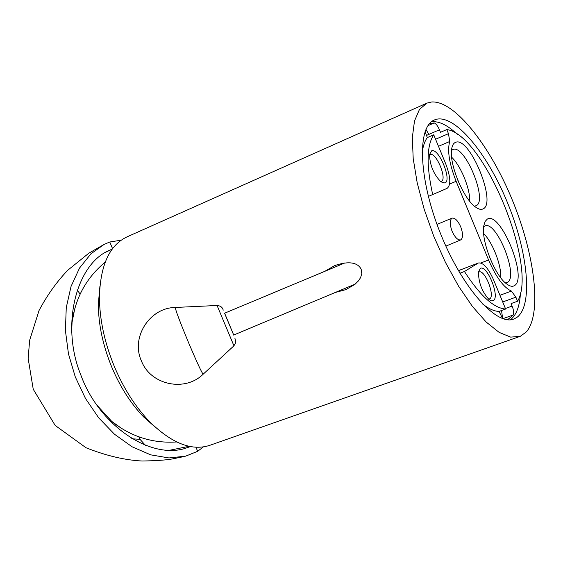 <?xml version="1.0" encoding="UTF-8"?>
<svg xmlns="http://www.w3.org/2000/svg" width="563" height="563" viewBox="0 0 563 563"><rect width="100%" height="100%" fill="white"/><g stroke="black" fill="none" stroke-linecap="round" stroke-linejoin="round"><path stroke-width="0.84" d="M526.412 331.839C542.204 313.324 534.73 254.3 512.253 199.9C489.937 145.423 454.524 100.425 431.624 101.98L426.937 103.106L419.484 109.384L414.495 120.989L412.32 137.59L413.2 158.534L417.197 182.827L424.164 209.211L433.763 236.249L445.46 262.407L458.599 286.236L472.427 306.448L486.179 322.05L499.135 332.381L510.676 337.124L520.311 336.315L526.412 331.839M518.84 336.829L210.766 444.988C192.56 451.533 172.187 443.785 149.652 421.729C135.592 407.105 123.895 388.871 114.556 367.02C104.479 342.593 99.44 319.038 99.447 296.349C100.467 264.673 109.778 244.792 127.372 236.713L426.304 103.388M324.696 271.373L334.535 265.666C353.874 258.91 359.602 265.835 361.193 269.367L361.791 273.548L360.609 277.573L358.518 280.803L354.88 284.399L345.914 289.607L335.161 292.521M99.925 286.159L98.363 303.823C98.349 324.344 102.881 345.605 111.967 367.604C120.376 387.288 130.94 403.734 143.664 416.965L156.282 428.077M121.925 428.612L111.791 421.441L96.174 404.325M71.621 332.642L72.064 322.205L74.745 308.834M457.128 178.527L458.648 182.236M451.632 157.211C460.801 165.691 470.267 188.753 469.704 201.237M451.498 150.434L452.891 149.519C464.728 143.861 488.318 201.104 476.073 205.755L474.363 206.128M455.608 142.333C469.535 135.894 497.298 203.299 483.054 208.908C480.999 209.915 478.402 209.232 475.263 206.86C463.314 198.514 449.021 163.742 451.617 149.308C452.166 145.437 453.496 143.115 455.608 142.333M507.537 319.756L513.428 314.907L513.66 314.105L513.167 309.045L511.127 303.57L517.566 301.233C538.404 267.045 483.716 134.057 446.79 129.574L448.479 133.67L449.738 141.489C447.128 150.434 449.26 163.713 456.136 181.321L449.633 184.01M517.566 301.233L515.884 297.165L502.71 301.972M456.136 181.321L488.593 260C496.08 277.207 503.688 287.566 511.415 291.071L515.884 297.165M514.631 285.511C512.52 286.947 509.775 286.363 506.397 283.745C494.645 275.293 480.978 240.267 483.786 225.833L485.06 221.541L487.269 219.134C500.303 210.583 527.981 277.798 514.631 285.511M429.442 123.719L434.242 122.931C436.036 123.677 437.782 125.964 439.457 129.793L440.491 132.305L446.79 129.574M439.457 129.793L426.423 135.458M510.317 319.791L510.88 319.376C516.574 314.703 519.769 305.864 520.465 292.851M457.318 134.367C447.543 125.106 438.915 120.911 431.434 121.784M502.689 318.637L499.05 311.416C494.103 311.304 488.459 308.686 482.104 303.556M422.102 152.918C422.989 146.253 424.72 141.137 427.303 137.583L425.086 131.601M517.383 317.046C533.316 304.344 527.693 251.485 507.383 202.441C487.284 153.291 454.89 113.951 435.882 119.419L434.622 119.87C416.873 126.239 418.379 178.605 440.47 233.462C462.35 288.411 497.228 326.934 514.3 318.855L517.383 317.046M428.344 196.424L447.106 188.352C451.076 185.079 450.639 176.965 445.783 164.002L433.735 134.796C426.634 145.514 426.29 165.459 432.694 194.629M427.303 137.583L433.735 134.796M431.624 150.842L429.541 154.501C429.808 165.093 433.609 174.213 440.928 181.856L444.897 182.996C452.378 180.667 438.704 147.52 431.624 150.842M434.242 122.931L427.957 125.676M513.428 314.907L502.872 318.7M499.05 311.416L505.623 309.031L493.638 279.994C488.269 268.023 483.195 262.351 478.416 262.991L458.43 270.676M459.922 273.224L464.447 271.5C480.091 295.73 493.821 308.235 505.623 309.031M464.447 271.5L478.008 263.202M493.42 300.543L491.506 300.881L489.113 299.615C482.048 291.852 478.515 282.64 478.501 271.978L480.211 268.537C486.622 263.646 500.233 296.638 493.42 300.543M440.505 181.511L441.272 181.363C447.557 179.449 436.135 151.771 430.223 154.593L429.485 155.085M478.444 272.422L479.043 272.028C484.637 268.987 495.334 295.723 489.768 298.819L488.578 299.15M483.659 226.79L484.834 226.009C496.214 219.908 518.917 275.961 507.615 282.239L505.37 282.872M500.774 277.826C501.563 265.384 492.611 242.259 483.659 233.575M489.613 257.305L489.198 256.228M145.704 445.65L140.032 439.351L131.679 438.753M140.032 439.351L138.836 436.825M77.025 289.832L80.15 294.097M112.171 249.156L104.901 252.625M112.213 249.099L108.04 250.915C75.921 265.652 60.748 325.85 80.72 374.691C98.525 424.228 148.505 458.838 184.073 448.732L190.428 446.572M189.119 446.304L168.682 450.449M203.299 446.938L197.662 451.315L185.621 456.164L168.963 457.951L150.687 454.848L132.115 446.797L114.465 434.207L98.715 417.859L85.485 398.47L75.266 376.872L68.475 353.895L65.407 330.537L66.258 307.616L71.051 286.405L79.545 268.023L90.953 253.793L104.141 244.405L109.771 241.999L112.558 248.635M109.771 241.999L121.179 240.183M195.952 447.24L197.662 451.315M224.574 313.225L233.687 335.034M452.096 231.266C449.647 224.412 449.633 220.034 452.054 218.141C454.946 217.691 457.832 220.569 460.696 226.783C463.138 233.582 463.159 237.952 460.745 239.894C457.874 240.38 454.988 237.509 452.096 231.266M435.565 139.244L448.479 133.67M428.865 134.395L425.959 129.391M438.486 146.31L449.738 141.489M488.593 260L480.802 262.97M511.415 291.071L499.951 295.293M512.154 306.061L505.405 308.51M502.646 318.581L501.534 310.516M233.722 335.02L224.609 313.211M233.926 345.809L217.072 305.484L175.367 307.454C175.149 309.143 179.534 320.833 188.514 342.529C197.233 363.086 202.138 373.621 203.236 374.128L233.912 345.823C236.39 341.136 236.164 343.514 234.87 338.103M98.363 303.823L99.447 296.349M143.664 416.965L149.652 421.729M111.791 421.441C130.94 436.67 152.566 443.51 176.676 441.962M72.064 322.205C75.428 297.721 86.484 277.679 105.232 262.084M513.182 319.256L514.3 318.855M434.214 120.053L434.622 119.87M458.409 270.634L478.416 262.991M346.308 289.445L345.914 289.607M108.04 250.915L107.442 251.218M182.271 449.175L184.073 448.732M183.615 456.649L172.651 458.88C166.69 460.027 156.556 460.745 142.249 461.02C124.909 460.168 106.154 455.741 85.984 447.733L55.174 425.431L33.238 389.251L28.15 358.427L29.642 340.298L39.044 310.502C47.257 295.054 56.884 281.591 67.912 270.106L88.926 253.132L104.141 244.405M452.054 218.141L437.015 224.426M344.908 262.921L224.489 313.26M460.668 239.929L445.875 246.13M355.232 284.111L233.61 335.069M223.201 310.171C222.582 307.37 220.541 305.808 217.072 305.484M175.29 307.461C149.547 307.75 130.581 337.497 141.461 361.031C150.715 385.099 184.953 392.263 203.144 374.212"/></g></svg>
